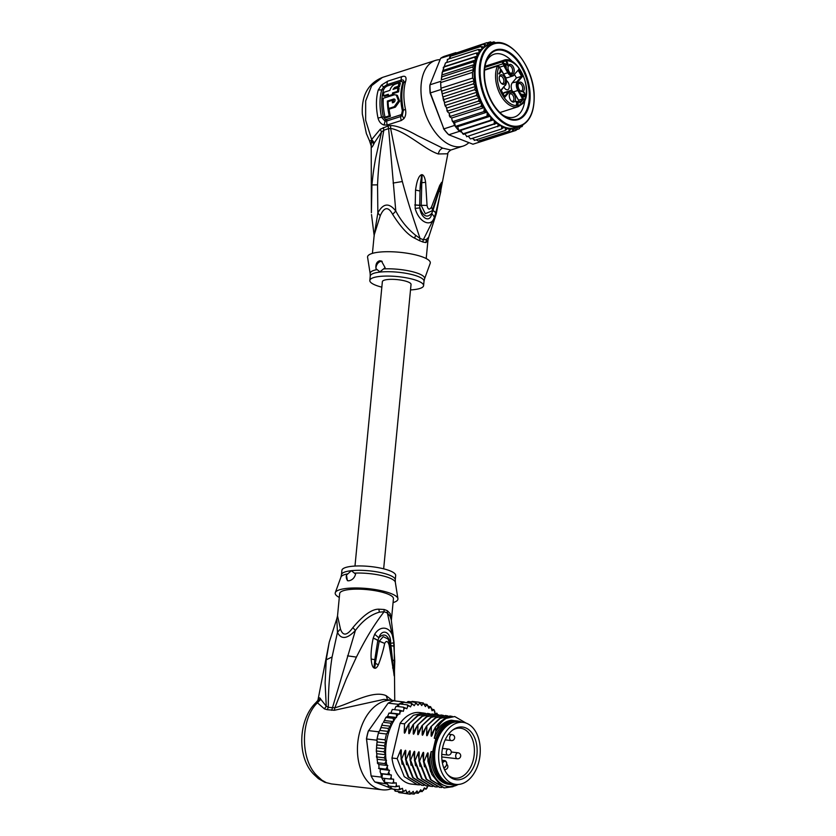 <?xml version="1.0" encoding="UTF-8"?>
<svg xmlns="http://www.w3.org/2000/svg" width="836" height="836" viewBox="0 0 836 836"><rect width="100%" height="100%" fill="white"/><g stroke="black" fill="none" stroke-linecap="round" stroke-linejoin="round"><path stroke-width="1.25" d="M452.391 783.52A31.214 20.649 96.6 0 0 455.86 784.387A31.214 20.649 96.6 0 0 479.321 759.746A31.214 20.649 96.6 0 0 468.17 724.028A31.214 20.649 96.6 0 0 466.488 723.245A31.214 20.649 96.6 0 0 463.029 722.377A31.214 20.649 96.6 0 0 439.558 747.018A31.214 20.649 96.6 0 0 450.719 782.747A31.214 20.649 96.6 0 0 452.391 783.52M455.86 784.387L451.837 783.928A31.214 20.649 -83.4 0 1 448.368 783.06A31.214 20.649 -83.4 0 1 446.696 782.277A31.214 20.649 -83.4 0 1 435.535 746.558A31.214 20.649 -83.4 0 1 459.006 721.917L463.029 722.377M443.435 766.894A26.522 17.546 96.6 0 0 444.156 768.827A26.522 17.546 96.6 0 0 447.939 775.024A26.522 17.546 96.6 0 0 470.177 772.746A26.522 17.546 96.6 0 0 475.454 739.87A26.522 17.546 96.6 0 0 474.733 737.948A26.522 17.546 96.6 0 0 453.185 729.692A26.522 17.546 96.6 0 0 443.435 766.894M452.443 730.236A25.132 16.626 -83.4 0 1 460.542 728.208A25.132 16.626 -83.4 0 1 472.141 738.543A25.132 16.626 -83.4 0 1 472.821 740.372A25.132 16.626 -83.4 0 1 470.981 766.372A25.132 16.626 -83.4 0 1 454.763 778.149A25.132 16.626 -83.4 0 1 447.354 774.324M381.383 777.114A46.21 30.577 96.6 0 0 381.895 778.097L382.428 773.948L380.955 773.634L381.383 777.114L371.1 775.923L366.544 739.003L376.827 740.194L376.931 741.072L377.057 738.899L385.103 739.829L385.657 742.953L384.246 745.817L385.48 748.91L383.902 751.836L385.73 754.741L384.1 757.792L386.493 760.321L384.811 763.592L387.8 765.546L386.044 769.13L389.545 770.343L387.758 774.303L391.373 774.982L391.049 777.501L389.942 779.027L393.62 779.162L393.505 781.702L392.544 783.238L396.233 782.82L396.348 785.328L395.532 786.833L399.19 785.892L399.524 788.317L398.845 789.78L391.687 788.954L391.844 788.233L391.332 788.797A45.019 29.782 -83.4 0 1 382.303 789.811A45.019 29.782 -83.4 0 1 377.308 788.557A45.019 29.782 -83.4 0 1 358.435 737.833A45.019 29.782 -83.4 0 1 392.638 700.369A45.019 29.782 -83.4 0 1 396.013 701.059M382.303 789.811L331.464 783.928L326.353 782.663L321.923 780.207L317.053 775.735C300.114 759.569 300.291 719.273 317.419 702.794L320.805 699.304L320.376 698.52C319.216 697.067 318.359 697.966 317.805 701.216L317.419 702.794L324.41 708.865L326.259 706.221L320.805 699.304M324.41 708.865L327.21 709.701L328.318 707.35L326.259 706.221L325.12 682.97L326.218 659.823L329.248 642.121L317.879 700.526M331.547 783.938L324.692 782.256L318.38 778.63L313.887 774.418C296.644 757.322 298.285 719.639 315.789 702.794L317.429 702.146L320.376 698.52M313.887 774.418L317.053 775.735M327.21 709.701L334.369 710.287L383.943 699.366L392.638 700.369M334.369 710.287L334.828 707.81L328.318 707.35C328.266 690.16 329.53 673.367 332.091 656.971L337.462 632.35L336.793 618.818L329.248 642.121M392.157 700.317L386.169 695.677C373.044 689.804 351.099 703.316 334.828 707.81L346.334 678.884L356.418 657.096C366.732 636.562 374.382 624.523 384.09 611.743A27.243 6.573 5.5 0 1 387.371 613.028L390.109 616.351L391.29 619.936L394.122 643.218L387.371 613.028A12.007 9.551 -65.4 0 1 387.392 610.761L390.234 613.624L391.352 620.281M352.876 627.617C346.982 635.778 342.844 636.217 340.451 628.944L337.462 632.35C341.14 639.749 347.118 639.101 355.415 630.428C362.5 620.814 370.484 614.732 379.366 612.161L384.09 611.743A12.007 8.099 -71.3 0 1 384.142 609.496L378.854 609.183C371.989 609.005 363.326 615.15 352.876 627.617L355.415 630.428L331.714 710.297M391.363 620.333L393.442 598.712A27.013 6.521 -174.5 0 0 378.394 591.313A27.013 6.521 -174.5 0 0 349.605 589.505A27.013 6.521 -174.5 0 0 339.677 593.529L337.525 615.902L340.451 628.944M394.749 700.735L394.184 644.274M371.174 659.061C370.776 653.543 371.435 646.625 373.159 638.286L374.695 634.231C381.498 623.207 393.746 627.826 393.693 642.905L394.77 661.13L394.289 675.896L389.137 645.11L390.955 645.695L389.137 645.11C387.8 640.951 386.316 640.386 384.685 643.396C383.16 650.784 381.038 657.942 378.332 664.86C377.078 667.368 375.866 668.497 374.674 668.236L373.964 667.933L374.8 659.667L377.788 640.595L379.178 641.317L374.653 667.191L374.8 659.667L371.174 659.061C371.592 664.223 372.522 667.18 373.964 667.933M339.301 597.437A31.507 7.608 5.5 0 1 335.299 592.64A31.507 7.608 5.5 0 1 346.773 588.398A31.507 7.608 5.5 0 1 379.492 590.331A31.507 7.608 5.5 0 1 397.915 598.66A31.507 7.608 5.5 0 1 393.066 602.61M348.873 580.801L347.368 580.633L346.47 575.063L351.413 570.685L355.603 574.092C354.579 577.833 352.343 580.069 348.873 580.801M348.058 580.801A5.998 4.431 111.3 0 1 346.47 575.063M395.679 575.523A27.013 6.521 -174.5 0 0 380.631 568.125A27.013 6.521 -174.5 0 0 351.831 566.306A27.013 6.521 -174.5 0 0 341.914 570.34L341.485 574.708A27.013 6.521 5.5 0 1 351.413 570.685A27.013 6.521 5.5 0 1 351.716 570.654A27.013 6.521 5.5 0 1 380.38 572.524A27.013 6.521 5.5 0 1 395.261 579.891L395.679 575.523M373.159 638.286A9.008 3.647 9.3 0 1 377.788 640.595L378.833 637.816C382.261 627.397 391.467 632.601 390.558 643.302L390.955 645.695A9.008 1.306 176.1 0 1 394.017 646.312M373.18 638.202A9.008 3.647 9.3 0 1 377.809 640.512L384.685 643.396L379.199 641.243L383.201 636.645L388.061 639.028M374.695 634.231L378.833 637.816C383.86 632.81 387.768 634.628 390.558 643.302L393.693 642.905M394.028 646.406A9.008 1.306 176.1 0 0 390.966 645.8L394.101 674.715L393.129 667.964L392.586 667.995M394.77 661.13L392.544 659.907L394.289 675.896M394.153 675.854L393.484 670.712M393.39 669.991L390.485 645.476M378.332 664.86L375.395 663.314L374.674 668.236M318.38 778.63L321.923 780.207M315.789 702.794L318.067 700.192L317.816 701.195M390.872 788.212L374.831 781.953A46.21 30.577 -83.4 0 1 371.1 775.923L366.471 738.825A45.019 29.782 -83.4 0 1 368.258 731.176L388.113 703.149A46.21 30.577 -83.4 0 1 393.808 700.808L404.091 702A46.21 30.577 96.6 0 0 403.213 702.25A46.21 30.577 96.6 0 0 399.242 703.891A46.21 30.577 96.6 0 0 398.396 704.34L396.901 706.441M374.831 781.953L387.392 784.032L387.329 782.632M389.942 779.027L381.895 778.097A46.21 30.577 96.6 0 0 384.497 782.308A46.21 30.577 96.6 0 0 385.114 783.144M388.113 703.149L398.396 704.34M437.761 714.947L436.935 713.202L435.034 713.819L433.947 709.597L432.076 710.757L430.634 706.66L428.847 708.332L427.05 704.424L425.388 706.587L423.256 702.94L421.762 705.563L419.306 702.24L419.348 703.494L418.031 705.27L415.293 702.313L415.429 703.713L414.259 705.709L411.26 703.18L411.511 704.696L410.518 706.89L407.289 704.821L407.665 706.43L406.85 708.761L403.454 707.193L403.955 708.876L403.349 711.321L399.796 710.276L399.838 714.059L396.41 714.007L396.515 717.476L393.328 718.323L393.484 721.583L390.611 723.15L390.778 726.265L388.312 728.396L388.353 731.427L379.743 730.434L378.781 731.824A46.21 30.577 96.6 0 0 378.415 733.067L386.462 733.998L385.103 739.829M378.781 731.824L368.498 730.633A46.21 30.577 -83.4 0 0 366.544 739.003L366.471 738.825M377.057 738.899L378.415 733.067A46.21 30.577 -83.4 0 0 377.057 738.899A46.21 30.577 96.6 0 0 376.827 740.194M380.955 773.634L380.066 771.774L380.411 769.224L378.551 768.347M379.021 768.629L378.854 764.522L377.778 763.561L377.266 760.509L376.378 749.673L377.172 741.104L377.057 741.96L385.657 742.953M388.353 731.427L386.462 733.998M379.513 731.124L382.564 723.349M379.251 731.166L378.415 733.067M393.986 789.424L393.223 789.132M398.845 789.78L402.419 788.306L402.962 790.616L402.43 792.005L405.878 790.051L406.63 792.204L406.223 793.489L409.504 791.075L410.162 794.2L413.235 791.368L414.186 794.116L416.997 790.929L418.219 793.249L420.748 789.759L422.18 791.619L424.406 787.878L426.026 789.236L427.771 785.924L429.307 786.112M419.756 791.943A45.019 29.782 96.6 0 1 418.282 792.403L418.219 793.249L415.805 792.977M423.601 790.208A45.019 29.782 96.6 0 1 422.17 790.95L422.18 791.619L420.017 791.368M427.311 787.763A45.019 29.782 96.6 0 1 425.932 788.766L424.019 789.006M415.837 792.925A45.019 29.782 96.6 0 1 414.353 793.103L414.186 794.116L411.281 793.782M419.985 702.564L423.35 702.961M424.51 704.131L427.05 704.424L426.945 705.333A45.019 29.782 96.6 0 1 428.293 706.023M428.387 706.399L430.634 706.66L430.477 707.371A45.019 29.782 96.6 0 1 431.742 708.322M431.888 709.356L433.947 709.597L433.759 710.119A45.019 29.782 96.6 0 1 434.919 711.321M434.992 712.972L436.726 713.505A45.019 29.782 96.6 0 1 437.531 714.613M395.083 791.128L395.386 790.271L395.271 791.18L393.934 789.215M395.271 791.18L402.43 792.005M406.223 793.489L398.96 792.643L397.685 791.169M410.162 794.2L402.335 793.04M388.082 785.913L388.562 785.495L387.392 784.032M391.687 788.954L390.433 786.248M395.982 706.399L394.561 709.67M388.959 713.108L387.57 716.442L386.744 716.786M392.324 709.461L390.893 713.024L389.597 713.045M385.95 717.267L383.463 722.314L390.611 723.15M388.374 786.007L395.532 786.833M419.515 784.899L411.5 784.095A36.011 23.826 -83.4 0 1 391.979 758.022L400.089 723.318A36.011 23.826 -83.4 0 1 419.766 712.544L425.524 713.348M405.376 702.501L404.091 702M410.413 702.459L412.138 701.404L419.306 702.24M406.495 702.679L408.135 701.488L407.968 702.501L408.135 701.488L415.293 702.313M402.304 704.236L403.213 702.25L411.26 703.18M398.302 706.598L399.242 703.891L407.289 704.821M396.295 706.368L403.454 707.193M392.648 709.45L399.796 710.276M399.838 714.059L390.893 713.024M389.252 713.181L396.41 714.007M396.515 717.476L387.57 716.442M386.18 717.497L393.328 718.323M393.484 721.583L384.539 720.548M390.778 726.265L381.885 725.24M379.743 730.434L381.164 727.571L388.312 728.396M384.664 778.42L384.497 782.308L392.544 783.238M391.373 774.982L382.428 773.948M380.777 773.593L387.758 774.303M389.545 770.343L380.411 769.224M380.485 769.851L380.61 769.308M377.778 763.561L377.329 762.965M376.587 757.385L376.493 756.026L376.587 757.385M376.378 749.673L376.346 751.721L376.754 751.01L383.902 751.836M376.576 746.172L377.057 741.96M387.8 765.546L378.854 764.522M378.886 768.294L386.044 769.13M377.663 762.766L384.811 763.592M386.493 760.321L377.558 759.297M376.942 756.967L384.1 757.792M385.73 754.741L376.785 753.706M385.48 748.91L376.597 747.886M377.088 744.991L384.246 745.817M453.028 786.676L444.376 787.899L431.146 779.852L423.988 761.721L427.029 754.166C427.792 752.369 428.168 752.41 428.147 754.291L427.886 761.168L431.804 774.429L439.13 783.562L448.608 787.094L458.536 784.44M437.395 786.969L435.431 786.864L422.18 778.786L415.043 760.687L418.094 753.131C418.846 751.345 419.212 751.397 419.202 753.257L418.951 761.136L419.515 761.199L422.556 753.644C423.309 751.867 423.685 751.909 423.674 753.779L423.424 761.659L423.988 761.721M423.424 761.659L430.53 779.727L444.083 787.857M418.951 761.136L426.088 779.236L439.621 787.345M441.868 787.491L439.903 787.376L426.632 779.277L419.515 761.199M432.933 786.457L430.958 786.342L417.718 778.274L410.58 760.175L413.621 752.609C414.395 750.832 414.771 750.885 414.729 752.745L414.478 760.624L415.043 760.687M423.988 785.422L422.023 785.307L408.783 777.261L401.635 759.14L404.676 751.585C405.429 749.798 405.805 749.84 405.794 751.71L405.533 759.59L406.108 759.652L409.149 752.097C409.901 750.32 410.277 750.362 410.267 752.222L410.006 760.102L410.58 760.175M410.006 760.102L417.122 778.17L430.676 786.31M417.551 784.795L404.258 776.665L397.163 758.618L400.204 751.062C400.956 749.286 401.332 749.328 401.322 751.188L401.071 759.067L401.635 759.14M401.071 759.067L408.156 777.114L421.731 785.276M414.478 760.624L421.616 778.724L435.148 786.822M405.533 759.59L412.691 777.71L426.203 785.788M428.46 785.934L426.496 785.83L413.214 777.72L406.108 759.652M391.979 758.022L397.163 758.618M454.596 716.577L444.177 718.803L435.263 727.383L432.013 735.461M445.651 715.543L435.211 717.779L426.318 726.359L423.068 734.426M450.123 716.055L439.767 718.249L430.791 726.871L427.541 734.948M435.263 727.383L435.41 727.404A36.011 23.826 -83.4 0 1 448.232 717.309L454.878 716.609L466.122 723.109M426.318 726.359L435.859 717.8L445.943 715.574L447.877 715.929M430.791 726.871L440.269 718.354L450.405 716.086L452.349 716.442M441.189 715.031L430.812 717.225L421.846 725.836L431.313 717.33L441.471 715.052L443.404 715.407M436.716 714.508L426.287 716.734L417.373 725.324L426.914 716.776L436.998 714.54L438.942 714.895M432.254 713.996L421.846 716.201L412.911 724.802L422.389 716.285L432.525 714.028L434.469 714.372M427.781 713.474L417.373 715.689L408.438 724.289L417.948 715.752L428.053 713.505L429.997 713.86M400.089 723.318L404.53 723.84L413.475 715.24L423.591 712.993M460.667 721.729L451.43 720.214L462.068 722.273M451.43 720.214C445.473 721.071 440.248 724.927 435.765 731.751L435.796 730.706C439.005 724.154 443.143 719.692 448.232 717.309M432.212 734.948C431.449 736.735 431.073 736.694 431.104 734.813L434.804 728.428M431.104 734.813L431.355 726.933M427.75 734.426C426.977 736.223 426.6 736.182 426.632 734.301L430.331 727.905M426.632 734.301L426.882 726.421M430.603 771.774L427.029 754.166M424.448 766.821L422.556 753.644M419.985 766.298L418.094 753.131M423.277 733.914C422.504 735.701 422.138 735.659 422.159 733.778L425.858 727.393M422.159 733.778L422.42 725.899M454.794 784.262A31.956 21.151 -83.4 0 1 450.186 784.492L448.618 784.304A31.956 21.151 -83.4 0 1 431.136 751.554L429.526 758.44A34.213 22.635 96.6 0 0 458.232 784.461M450.186 784.492A31.956 21.151 -83.4 0 1 446.633 783.604A31.956 21.151 -83.4 0 1 432.703 751.742L435.807 738.439L434.25 738.261L435.765 731.751M434.25 738.261A31.956 21.151 -83.4 0 1 455.954 720.81L457.522 720.987A31.956 21.151 -83.4 0 1 461.064 721.876A31.956 21.151 -83.4 0 1 461.963 722.262M427.886 761.168L429.526 758.44M432.703 751.742L431.136 751.554M435.796 730.706L435.41 727.404M421.846 725.836L418.596 733.914M418.805 733.391C418.031 735.189 417.666 735.147 417.686 733.266L417.948 725.387M417.373 725.324L414.133 733.402M414.332 732.879C413.569 734.666 413.193 734.625 413.224 732.744L413.475 724.864M412.911 724.802L409.661 732.879M409.859 732.357C409.097 734.154 408.72 734.112 408.752 732.231L409.003 724.352M408.438 724.289L405.188 732.367M405.397 731.845C404.624 733.642 404.248 733.59 404.279 731.709L404.53 723.84M417.686 733.266L421.386 726.871M413.224 732.744L416.913 726.359M408.752 732.231L412.451 725.836M415.513 765.786L413.621 752.609M411.04 765.274L409.149 752.097M406.568 764.752L404.676 751.585M404.279 731.709L407.978 725.324M402.095 764.24L400.204 751.062M435.807 738.439A31.956 21.151 -83.4 0 1 457.522 720.987M456.268 721.876A31.057 20.555 96.6 0 0 434.271 749.171A31.057 20.555 96.6 0 0 447.511 782.809A31.057 20.555 96.6 0 0 449.162 783.342M435.566 765.118A30.012 19.855 -83.4 0 1 435.493 764.825A30.012 19.855 -83.4 0 1 435.681 745.461A30.012 19.855 -83.4 0 1 438.733 736.788A30.012 19.855 -83.4 0 1 438.869 736.516M354.986 566.056L382.365 281.669A14.4 3.48 5.5 0 1 387.664 279.527A14.4 3.48 5.5 0 1 403.015 280.488A14.4 3.48 5.5 0 1 411.04 284.439L383.661 568.825M503.711 65.856L504.651 65.553A4.797 2.78 -107.8 0 0 503.794 63.317L503.084 63.755L502.321 62.428L503.042 61.979L501.59 61.216L501.569 62.063L484.87 67.423M505.634 77.445A7.012 4.055 72.2 0 0 505.832 77.529A7.012 4.055 72.2 0 0 507.671 77.633L512.802 75.982A7.012 4.055 -107.8 0 1 510.963 75.877A7.012 4.055 -107.8 0 1 507.765 72.742L503.784 74.017M501.412 83.422A3.898 2.257 72.2 0 0 502.603 83.558A3.898 2.257 72.2 0 0 503.857 80.799A3.898 2.257 72.2 0 0 500.221 76.128A3.898 2.257 72.2 0 0 499.332 76.933M505.456 80.758A4.953 2.863 72.2 0 0 502.854 75.303A4.953 2.863 72.2 0 0 499.468 76.379A4.953 2.863 72.2 0 0 499.238 78.333A4.953 2.863 72.2 0 0 501.84 83.788A4.953 2.863 72.2 0 0 505.456 80.758M511.339 73.798A4.953 2.863 -107.8 0 1 510.629 73.411A4.953 2.863 -107.8 0 1 508.257 66.002A4.953 2.863 -107.8 0 1 510.921 64.529A4.953 2.863 -107.8 0 1 514.234 70.381A4.953 2.863 -107.8 0 1 511.339 73.798M524.297 88.114A4.953 2.863 -107.8 0 1 520.692 91.145A4.953 2.863 -107.8 0 1 518.08 85.69A4.953 2.863 -107.8 0 1 518.31 83.736A4.953 2.863 -107.8 0 1 521.695 82.659A4.953 2.863 -107.8 0 1 524.297 88.114M512.614 101.919A4.953 2.863 -107.8 0 1 511.904 101.522A4.953 2.863 -107.8 0 1 509.532 94.123A4.953 2.863 -107.8 0 1 512.196 92.639A4.953 2.863 -107.8 0 1 515.519 98.491A4.953 2.863 -107.8 0 1 512.614 101.919M499.113 74.08L498.799 73.516L500.649 71.332L500.001 71.154L501.025 70.882L501.349 71.447L499.113 74.08M504.704 63.494L507.692 64.685L506.24 61.843L507.828 63.108L507.765 65.375L505.132 64.247L506.386 67.162L504.704 63.494M523.681 96.945L522.082 94.123L523.357 96.234L524.057 96.192L523.587 94.395L524.611 95.074L525.039 94.562L523.691 92.064L525.405 95.074L524.318 95.408L523.681 96.945M518.498 101.668L517.777 105.022L517.244 104.082L516.575 104.876L516.92 103.518L515.645 101.26L518.498 101.668L517.578 101.961M499.531 67.246L503.857 65.856A4.201 2.424 72.2 0 0 503.084 63.755L484.608 69.691M518.163 70.234L514.171 74.519A6.406 3.699 -107.8 0 1 508.476 72.304L504.651 65.553M514.558 74.582L516.439 77.905L512.269 82.837A7.012 4.055 -107.8 0 0 512.123 90.967M519.783 102.232L522.605 98.909L523.597 98.962L518.539 90.037L517.818 90.476A7.012 4.055 -107.8 0 1 517.4 81.186L521.57 76.254L516.439 77.905M513.461 91.876L517.818 90.476L522.605 98.909L518.623 100.184M504.61 96.307L508.612 91.573L503.481 93.214A7.012 4.055 -107.8 0 1 504.672 92.399L509.793 90.758A7.012 4.055 -107.8 0 1 511.642 90.863M503.951 87.122A4.953 2.863 72.2 0 0 507.682 89.734A4.953 2.863 72.2 0 0 509.281 86.233A4.953 2.863 72.2 0 0 506.459 80.632M484.566 70.172L497.514 66.013L499.792 67.967A4.797 2.78 -107.8 0 0 501.172 69.66L500.241 69.963L501.172 69.66L504.996 76.41A6.406 3.699 -107.8 0 1 505.383 84.896L500.963 90.131L504.944 97.154L509.364 91.918A6.406 3.699 -107.8 0 1 515.06 94.144L520.128 103.079L523.597 98.962M499.792 67.967L504.902 76.233M504.568 96.495L504.944 97.154M519.752 102.42L520.128 103.079M502.321 62.428L501.569 62.063M518.195 70.297L521.57 76.254L522.573 76.316L518.592 69.294M508.11 66.546A3.898 2.257 -107.8 0 1 508.999 65.751A3.898 2.257 -107.8 0 1 510.033 65.804A3.898 2.257 -107.8 0 1 512.552 69.597A3.898 2.257 -107.8 0 1 511.392 73.181A3.898 2.257 -107.8 0 1 510.357 73.119A3.898 2.257 -107.8 0 1 510.19 73.046M518.174 84.29A3.898 2.257 -107.8 0 1 519.062 83.485A3.898 2.257 -107.8 0 1 522.709 88.156A3.898 2.257 -107.8 0 1 521.445 90.915A3.898 2.257 -107.8 0 1 520.253 90.779M509.385 94.667A3.898 2.257 -107.8 0 1 510.284 93.862A3.898 2.257 -107.8 0 1 511.308 93.925A3.898 2.257 -107.8 0 1 513.827 97.718A3.898 2.257 -107.8 0 1 512.667 101.292A3.898 2.257 -107.8 0 1 511.642 101.229A3.898 2.257 -107.8 0 1 511.475 101.156M500.367 71.656L501.349 71.447M500.419 71.739L498.841 73.599M500.001 71.154L501.025 70.882M506.658 64.957L507.389 64.717M506.72 64.989L507.692 64.685M506.888 61.864L506.344 62.042M507.191 62.125L506.595 62.324M508.236 64.821L507.306 65.114M508.1 65.135L507.473 65.344M524.015 95.262L524.611 95.074M524.036 95.314L524.904 95.032M524.099 92.211L523.566 92.388M524.412 92.482L523.806 92.671M525.405 95.074L524.465 95.367M525.269 95.388L524.642 95.597M524.454 96.349L523.524 96.642M524.318 96.662L523.608 96.892M515.749 101.438L518.111 102.117L517.212 103.183L515.896 101.71M517.839 102.441L516.596 104.051L517.526 103.748M518.811 102.232L517.881 102.525M516.303 104.395L517.244 104.082M512.635 61.927A33.012 19.071 72.2 0 0 502.896 54.685A33.012 19.071 72.2 0 0 494.222 54.183A33.012 19.071 72.2 0 0 486.009 62.303M530.087 93.695A36.617 21.151 72.2 0 0 505.54 50.421A36.617 21.151 72.2 0 0 484.943 64.675A36.617 21.151 72.2 0 0 484.117 75.742A36.617 21.151 72.2 0 0 500.743 113.915A36.617 21.151 72.2 0 0 508.664 119.015A36.617 21.151 72.2 0 0 530.087 93.695M502.99 115.222A33.012 19.071 72.2 0 0 505.707 116.538A33.012 19.071 72.2 0 0 514.391 117.05A33.012 19.071 72.2 0 0 524.862 100.038M441.565 90.758L441.084 89.473A46.21 26.7 -107.8 0 1 440.959 88.219L442.85 96.945L475.454 86.484L473.427 83.851L474.211 80.747L472.674 78.041L472.424 72.377L440.708 82.555A46.21 26.7 -107.8 0 1 440.718 81.353L440.708 82.555A46.21 26.7 -107.8 0 0 440.771 85.366A46.21 26.7 -107.8 0 0 440.959 88.219L440.708 82.555M475.454 86.484L474.66 89.703L443.874 99.588L444.731 104.448L445.567 105.388L445.327 106.256L444.731 104.448M444.438 102.629L477.084 92.159L474.66 89.703M445.18 56.054A46.21 26.7 72.2 0 0 444.94 56.127A46.21 26.7 72.2 0 0 440.656 58.269L429.986 84.802A46.21 26.7 72.2 0 0 430.038 88.804A46.21 26.7 72.2 0 0 430.352 92.921L430.143 93.151A45.019 26.01 72.2 0 1 429.808 85.732L429.986 84.802L440.718 81.353M430.143 93.151L443.864 128.88A46.21 26.7 72.2 0 0 448.765 134.774L472.936 144.21A46.21 26.7 72.2 0 0 473.186 144.137A46.21 26.7 72.2 0 0 473.427 144.064M459.486 131.336A46.21 26.7 -107.8 0 1 458.724 130.51L461.044 130.27L461.691 132.192L459.486 131.336L448.765 134.774L447.939 134.011A45.019 26.01 72.2 0 1 443.467 128.619M441.084 89.473L430.352 92.921L443.864 128.88L454.596 125.431L453.363 122.15L454.627 122.537L455.306 126.403A46.21 26.7 -107.8 0 1 454.596 125.431M484.138 140.323L484.389 140.532A46.21 26.7 -107.8 0 1 483.908 140.699A46.21 26.7 -107.8 0 1 483.668 140.772L483.239 140.605M472.936 144.21L483.668 140.772M458.724 130.51A46.21 26.7 -107.8 0 1 455.306 126.403L457.731 126.664L458.724 130.51L490.439 120.332L490.941 118.357L490.377 116.183L487.022 116.225L455.306 126.403M450.865 56.127L451.377 54.831A46.21 26.7 -107.8 0 1 452.036 54.403A46.21 26.7 -107.8 0 1 455.192 52.846A46.21 26.7 -107.8 0 1 455.672 52.689A46.21 26.7 -107.8 0 1 455.913 52.616L455.923 52.616M451.377 54.831L440.656 58.269M446.602 108.063L479.258 97.582L476.353 95.503L445.567 105.388L447.897 112.212L449.11 113.153L450.364 117.27L451.774 117.98L451.983 120.123L453.363 122.15M451.983 120.123L453.216 122.108M479.969 140.239L481.912 141.033L512.698 131.158L512.614 129.768L511.298 128.357L509.093 131.189L478.317 141.065L476.196 139.821M472.235 138.389L474.325 139.706L474.231 140.375M470.396 138.901L468.327 136.216M509.093 131.189L509.072 129.643L507.839 128.023L505.362 130.458L505.425 128.775L504.296 126.978L501.569 128.974L501.725 127.176L500.712 125.243L466.592 136.717M466.99 136.644L464.91 133.948M461.691 132.192L463.259 133.75L494.045 123.874L494.421 121.931L493.689 119.799L490.439 120.332M497.775 126.769L498.12 124.951L497.378 123.007L463.719 134.094M463.447 134.356L462.444 133.488L463.259 133.75A46.21 26.7 72.2 0 0 463.875 134.282M472.424 72.377L473.542 69.576L472.664 66.953L474.43 64.508L473.395 61.874L475.684 59.973L474.608 57.203L477.366 56.012L476.28 53.044L479.488 52.72L478.391 49.449L481.808 49.846L481.818 47.788L480.888 46.492L450.113 56.367L450.27 57.182L449.841 56.514M450.113 56.367L449.162 58.823M480.888 46.492L484.337 47.38L484.525 45.426L483.751 44.224L452.036 54.403L451.889 55.803M483.751 44.224L487.169 45.572L487.545 43.765L486.907 42.667L455.066 53.42M442.85 96.945L443.874 99.588M474.211 80.747L441.774 91.155L442.453 95.429M472.674 78.041L440.959 88.219M472.664 66.953L441.878 76.839L441.251 79.932L473.542 69.576M441.251 79.932L441.836 74.968L474.43 64.508M473.427 83.851L442.641 93.726M473.395 61.874L442.61 71.75L441.836 74.968M476.28 53.044L445.504 62.919L441.993 73.077M444.062 66.807L443.237 67.946L443.488 67.141M478.391 49.449L447.605 59.325L447.762 59.931L447.291 59.513M447.605 59.325L446.8 62.501M449.193 114.992L450.364 117.27M447.406 111.637L446.884 110.415L447.688 111.031L447.897 112.212M454.627 122.537L487.273 112.066L483.856 111.596L453.07 121.481M483.856 111.596L484.431 107.499L480.982 106.548L450.207 116.423M451.774 117.98L484.431 107.499A43.514 25.143 72.2 0 0 487.273 112.066A43.514 25.143 72.2 0 0 490.377 116.183A43.514 25.143 72.2 0 0 493.689 119.799A43.514 25.143 72.2 0 0 497.378 123.007A43.514 25.143 72.2 0 0 500.712 125.243A43.514 25.143 72.2 0 0 504.296 126.978A43.514 25.143 72.2 0 0 507.839 128.023A43.514 25.143 72.2 0 0 511.298 128.357A43.514 25.143 72.2 0 0 514.61 127.96L512.698 131.158M523.054 124.648L522.113 126.539L520.337 127.103M522.521 125.191A45.019 26.01 -107.8 0 1 521.957 125.724L522.113 126.539L521.706 125.599M520.431 126.131L520.347 126.999A45.019 26.01 -107.8 0 1 519.114 127.783L517.871 126.957M516.982 129.538L519.26 128.807L520.347 126.999M519.26 128.807L519.114 127.783L519.26 128.807M517.672 127.03L516.105 130.353L484.389 140.532M516.125 130.343L514.61 127.96A43.514 25.143 72.2 0 0 515.739 127.647L519.929 126.299A43.514 25.143 -107.8 0 1 479.31 74.205A43.514 25.143 -107.8 0 1 479.3 73.902A43.514 25.143 -107.8 0 1 493.344 43.43L489.144 44.778A43.514 25.143 72.2 0 0 487.169 45.572A43.514 25.143 72.2 0 0 484.337 47.38A43.514 25.143 72.2 0 0 481.808 49.846A43.514 25.143 72.2 0 0 475.12 75.553A43.514 25.143 72.2 0 0 484.431 107.499M505.362 130.458L474.587 140.333M501.569 128.974L470.783 138.86M461.044 130.27L493.689 119.799M457.731 126.664L490.377 116.183M487.022 116.225L487.273 112.066M486.907 42.667L490.23 44.433M490.293 44.412L490.314 41.873L487.764 42.688M490.471 41.842L493.062 43.524M493.992 43.242L493.919 41.842L492.028 42.448M495.8 42.782A45.019 26.01 -107.8 0 0 494.295 42.646L493.919 41.842L495.852 42.855M497.639 42.573L497.901 43.2L497.117 42.74M476.353 95.503L477.084 92.159M443.028 70.443L475.684 59.973M474.608 57.203L443.822 67.079M444.721 66.493L477.366 56.012M480.982 106.548L481.755 102.682L478.474 101.146L447.688 111.031M449.11 113.153L481.755 102.682M478.474 101.146L479.258 97.582M385.041 117.197L386.222 117.657L390.422 116.308L389.231 115.849L385.041 117.197A45.019 26.01 72.2 0 1 383.254 98.272L394.592 94.719L397.372 95.356L399.65 101.198L395.376 107.144L394.237 106.694L388.635 108.492A45.019 26.01 72.2 0 1 388.082 101.647L392.283 100.299A45.019 26.01 -107.8 0 0 392.408 102.838L393.808 102.389C395.459 100.874 395.501 99.735 393.913 98.962L394.393 99.024M389.231 115.849A45.019 26.01 -107.8 0 1 387.371 101.041L393.913 98.962M394.237 106.694L398.511 100.78L396.233 94.907M398.229 86.275A45.019 26.01 -107.8 0 1 399.127 82.858L395.627 83.987C392.763 85.053 390.84 87.195 389.858 90.403L383.943 92.305A45.019 26.01 72.2 0 0 383.442 95.868L388.343 94.29A45.019 26.01 72.2 0 0 388.207 95.9L392.397 94.552A45.019 26.01 -107.8 0 1 392.544 92.942L397.434 91.375A45.019 26.01 -107.8 0 1 397.936 87.811L393.035 89.379L394.738 87.393L395.94 87.864L399.441 86.745L398.229 86.275L394.738 87.393M381.843 287.166A27.013 6.521 5.5 0 1 369.825 280.468A27.013 6.521 5.5 0 1 379.743 276.434A27.013 6.521 5.5 0 1 408.543 278.242A27.013 6.521 5.5 0 1 423.591 285.64A27.013 6.521 5.5 0 1 413.663 289.674A27.013 6.521 5.5 0 1 410.518 289.925M388.5 101.511A43.211 24.975 72.2 0 1 388.5 101.48L387.371 101.041M389.012 108.638A43.211 24.975 72.2 0 0 390.422 116.308M388.5 101.48L395.041 99.411M393.484 102.483A43.211 24.975 72.2 0 1 393.411 100.738L392.283 100.299M395.376 107.144L389.775 108.941L388.635 108.492M388.259 95.137L384.602 96.318L383.442 95.868M389.315 96.328L388.207 95.9M393.516 94.98L392.397 94.552M393.547 94.97A43.211 24.975 72.2 0 1 393.693 93.392L392.544 92.942M393.693 93.392L398.594 91.824L397.434 91.375M398.594 91.824A43.211 24.975 72.2 0 1 399.117 88.271L397.936 87.811M394.665 88.856L395.94 87.864M399.441 86.745A43.211 24.975 72.2 0 1 400.381 83.349L399.127 82.858M384.832 87.602L386.932 86.118L401.019 81.594C402.43 81.301 402.942 81.991 402.555 83.652A43.211 24.975 -107.8 0 0 402.356 110.665L401.594 114.229L400.643 114.866L386.65 119.36L385.542 119.381L383.306 116.768A43.211 24.975 72.2 0 1 383.515 89.766L384.832 87.602L383.661 86.871L387.11 84.635L401.196 80.12C403.36 79.535 404.164 80.444 403.6 82.837A43.817 25.32 72.2 0 0 403.401 110.216L402.283 115.504L400.789 116.507L386.786 121.001L384.999 121.053L381.55 117.228A43.817 25.32 -107.8 0 1 381.759 89.849L383.661 86.871L381.456 85.094L378.248 90.016L383.515 89.766M435.744 213.044L440.729 191.946L439.13 191.12L441.387 183.512L432.975 210.536A9.008 2.895 -164.7 0 1 435.744 213.044L435.713 213.128A9.008 2.895 -164.7 0 0 432.943 210.62L431.46 207.15L432.943 210.62L431.721 213.337C430.498 223.525 420.633 218.384 419.933 207.861C423.204 216.472 427.133 218.3 431.721 213.337L434.386 217.078C431.836 227.653 419.118 223.076 415.168 208.436L419.933 207.861L419.693 205.447L421.198 205.384L425.294 213.702L431.961 210.912L432.515 209.637M432.536 209.596L441.398 183.366L440.729 191.946M415.168 208.436L415.544 190.044C416.359 184.411 417.289 180.597 418.334 178.59C419.16 176.48 420.236 175.173 421.563 174.693L422.117 174.682C423.758 175.111 424.918 177.66 425.618 182.332L427.05 205.437C427.907 209.648 429.38 210.212 431.46 207.15L439.694 185.487L439.966 187.316L441.805 182.656M427.05 205.437L421.198 205.301L427.05 205.437M422.117 174.682L421.793 182.718L421.887 175.853C420.686 180.242 420.069 185.299 420.027 191.026L421.563 174.693M425.618 182.332L421.793 182.718L421.198 205.301L419.693 205.342L420.027 191.026L415.544 190.044M414.792 204.935A9.008 0.606 1.6 0 1 419.693 205.342L419.693 205.447A9.008 0.606 1.6 0 0 414.792 205.029M379.889 271.846L375.981 268.659C375.489 264.312 376.733 261.689 379.69 260.769L381.425 261.02L385.114 267.677L379.889 271.846M375.981 268.659A5.998 4.431 111.3 0 1 381.195 261.365A5.998 4.431 111.3 0 1 382.156 261.386M439.694 185.487L441.659 182.3M435.713 213.128L434.386 217.078M383.849 268.889A27.369 6.604 5.5 0 1 412.054 271.606A27.369 6.604 5.5 0 1 424.542 278.9L430.195 263.35A31.507 7.608 -174.5 0 0 413.621 254.437A31.507 7.608 -174.5 0 0 379.157 252.138A31.507 7.608 -174.5 0 0 367.589 257.321L370.17 273.665A27.369 6.604 5.5 0 1 377.026 269.62M419.651 240.758A12.007 8.099 108.7 0 1 420.038 238.459C412.953 217.109 408.281 203.942 402.346 181.527L396.17 156.144L390.611 128.41C406.191 131.168 425.033 149.843 438.336 153.97L447.856 153.782C447.584 152.925 448.587 151.671 450.865 150.02L442.683 148.15L417.289 135.568C405.732 129.037 396.86 125.682 390.673 125.525L390.611 128.41L388.594 128.608L395.794 211.048L392.669 214.403C400.695 227.078 407.999 234.989 414.583 238.135L419.651 240.758A27.013 6.521 -174.5 0 1 422.901 242.032A12.007 9.551 114.6 0 1 423.309 239.744A27.243 6.573 -174.5 0 0 420.038 238.459L415.659 235.313C407.623 228.928 401.008 220.84 395.794 211.048C389.127 202.49 383.149 203.127 377.851 212.971L377.548 184.861C378.342 166.479 380.453 148.265 383.881 130.207L388.594 128.608L387.988 125.954L380.223 129.246L371.654 139.56L365.645 120.238L365.666 100.968L371.665 85.659L382.439 77.424C368.091 83.381 361.392 95.607 362.343 114.104L366.356 133.499L369.46 140.667L371.498 140.678L371.226 146.509C371.309 148.118 372.156 147.345 373.755 144.189L371.498 140.678L371.654 139.56L374.382 142.82L373.755 144.189M422.901 242.032L425.963 242.586L427.98 240.089L428.711 237.163L426.391 239.504L423.309 239.744L436.256 213.87L428.711 237.163M436.361 213.42L447.856 153.782M402.356 110.665L405.481 109.338C406.202 113.153 405.669 116.277 403.872 118.702L401.28 120.509L387.287 125.003L384.1 125.045C381.038 124.104 379.021 121.805 378.039 118.148A5.998 0.826 -12.2 0 1 381.55 117.228L383.306 116.768M401.019 81.594L401.196 80.12A5.998 3.469 -107.8 0 1 401.771 76.672C405.408 75.48 406.714 76.985 405.69 81.207L402.555 83.652M386.932 86.118A2.999 1.735 72.2 0 0 387.11 84.635A5.998 3.469 72.2 0 1 387.685 81.186L381.456 85.094M468.912 142.642A45.019 26.01 -107.8 0 1 463.029 146.112A45.019 26.01 -107.8 0 1 451.189 145.422A45.019 26.01 -107.8 0 1 422.107 101.668A45.019 26.01 -107.8 0 1 435.525 60.391A45.019 26.01 -107.8 0 1 440.102 59.659M390.673 125.525L387.988 125.954M371.257 145.851L371.226 146.509L371.247 145.851M380.223 129.246L381.55 132.004L383.881 130.207L383.264 127.574M372.428 253.371L374.204 234.906L380.244 215.73C384.184 206.805 388.332 206.367 392.669 214.403M380.244 215.73L377.851 212.971L374.141 235.637M374.382 142.82L381.55 132.004L375.573 158.474C374.047 167.367 373.232 171.474 371.936 184.934L371.383 212.752L371.215 145.464M371.498 214.559L374.214 236.045M500.555 113.748A36.011 20.806 72.2 0 0 517.641 119.161A36.011 20.806 72.2 0 0 529.251 93.695L529.71 93.548A36.011 20.806 -107.8 0 1 518.101 119.005A36.011 20.806 -107.8 0 1 484.493 75.888L484.493 75.888A36.011 20.806 -107.8 0 1 496.103 50.432A36.011 20.806 -107.8 0 1 529.71 93.548L529.251 93.695A36.011 20.806 72.2 0 0 495.633 50.578A36.011 20.806 72.2 0 0 484.89 64.915M446.518 762.798A3.448 2.289 96.6 0 0 444.7 760.593A3.448 2.289 96.6 0 0 443.508 760.927A3.448 2.289 96.6 0 0 443.498 760.927A3.448 2.289 96.6 0 0 443.32 761.063L442.077 760.917M443.822 767.981L445.557 766.518A2.853 1.891 96.6 0 0 446.497 762.725A2.853 1.891 96.6 0 0 444.094 761.512A2.853 1.891 96.6 0 0 443.937 761.627L443.32 761.063L442.234 761.983M446.382 751.355A2.999 1.985 96.6 0 0 447.918 755.075A2.999 2.999 0 0 0 451.189 752.776A2.999 2.999 0 0 0 448.608 749.108A2.999 1.985 96.6 0 0 446.382 751.355M457.01 758.67A2.999 1.985 96.6 0 0 457.344 758.754A2.999 2.999 0 0 0 458.776 752.975A2.999 2.999 0 0 0 458.034 752.787A2.999 1.985 96.6 0 0 455.756 755.284A2.999 1.985 96.6 0 0 457.01 758.67M451.994 734.625A2.999 1.985 96.6 0 0 449.768 736.871A2.999 1.985 96.6 0 0 451.304 740.581A2.999 2.999 0 0 0 454.575 738.282A2.999 2.999 0 0 0 451.994 734.625L448.556 734.227M444.533 769.559L444.47 769.559A2.999 1.985 96.6 0 0 444.533 769.559A2.999 2.999 0 0 0 446.779 764.261M458.368 752.87A2.999 1.985 96.6 0 0 458.034 752.787L451.262 752.003M443.937 761.627L442.401 762.923M387.57 699.784L386.169 695.677M332.091 656.971L326.218 659.823M390.234 613.624L390.109 616.351M347.494 655.852L356.418 657.096M378.854 609.183L379.366 612.161M384.142 609.496A27.013 6.521 5.5 0 1 387.392 610.761M347.734 573.862A27.369 6.604 -174.5 0 0 340.952 577.091L335.299 592.64M397.915 598.66L395.334 582.326A27.369 6.604 -174.5 0 0 354.558 573.13M324.692 782.256L326.353 782.663M402.962 790.616A45.019 29.782 96.6 0 0 404.321 791.305M399.524 788.317A45.019 29.782 96.6 0 0 400.789 789.268M396.348 785.328A45.019 29.782 96.6 0 0 397.508 786.53M393.505 781.702A45.019 29.782 96.6 0 0 394.54 783.133M391.049 777.501A45.019 29.782 96.6 0 0 391.927 779.142M389.001 772.809A45.019 29.782 96.6 0 0 389.722 774.627M387.35 767.438A45.019 29.782 96.6 0 0 387.956 769.663M386.211 761.544A45.019 29.782 96.6 0 0 386.723 764.595M385.647 755.117A45.019 29.782 96.6 0 0 385.95 759.454M406.63 792.204A45.019 29.782 96.6 0 0 408.052 792.601M410.445 793.04A45.019 29.782 96.6 0 0 411.908 793.155M424.636 704.434A45.019 29.782 96.6 0 0 423.215 704.037M420.821 703.609A45.019 29.782 96.6 0 0 419.348 703.494M416.913 703.536A45.019 29.782 96.6 0 0 415.429 703.713M412.984 704.236A45.019 29.782 96.6 0 0 411.511 704.696M409.097 705.688A45.019 29.782 96.6 0 0 407.665 706.43M405.324 707.873A45.019 29.782 96.6 0 0 403.955 708.876M401.74 710.746A45.019 29.782 96.6 0 0 400.277 712.167M398.532 714.08A45.019 29.782 96.6 0 0 396.797 716.264M395.689 717.821A45.019 29.782 96.6 0 0 393.568 721.207M393.244 721.782A45.019 29.782 96.6 0 0 385.615 754.406M497.514 66.013A24.307 14.045 72.2 0 0 497.89 89.076A24.307 14.045 72.2 0 0 511.872 106.297A24.307 14.045 72.2 0 0 518.257 106.663L522.688 103.633C534.517 91.761 517.86 54.047 503.408 60.38A24.307 14.045 72.2 0 0 501.59 61.216L485.005 66.535M503.794 63.317L503.042 61.979A23.105 13.355 -107.8 0 1 522.427 74.017A23.105 13.355 -107.8 0 1 522.709 102.556A23.105 13.355 -107.8 0 1 503.387 96.453A23.105 13.355 -107.8 0 1 499.071 66.671M513.983 75.167A7.012 4.055 -107.8 0 1 512.802 75.982L513.983 75.167M518.539 90.037A6.406 3.699 -107.8 0 1 518.153 81.541L522.573 76.316M508.476 72.304L507.765 72.742L503.857 65.856M514.171 74.519L518.362 70.099M518.153 81.541L512.269 82.837M509.364 91.918L508.612 91.573A7.012 4.055 -107.8 0 1 509.793 90.758C511.527 90.173 513.294 91.249 515.112 93.998L514.955 93.966M504.996 76.41L505.048 76.264C506.877 79.974 506.982 83.036 505.372 85.439L505.205 85.554M505.383 84.896L501.224 90.34M515.06 94.144L520.013 102.629M484.577 70.078L497.66 65.877L499.123 66.525L499.698 67.8M480.157 74.195A42.918 24.798 -107.8 0 1 480.146 73.902A42.918 24.798 -107.8 0 1 505.372 44.548A42.918 24.798 -107.8 0 1 534.047 95.231A42.918 24.798 -107.8 0 1 534.058 95.523A42.918 24.798 -107.8 0 1 508.831 124.888A42.918 24.798 -107.8 0 1 480.157 74.195M477.022 92.044A45.019 26.01 -107.8 0 1 474.179 75.376A45.019 26.01 -107.8 0 1 475.517 60.161M494.651 124.397A46.21 26.7 -107.8 0 1 494.045 123.874M485.873 111.637A45.019 26.01 -107.8 0 1 484.629 109.641M517.327 128.66A45.019 26.01 -107.8 0 1 515.979 129.141M514.056 129.59A45.019 26.01 -107.8 0 1 512.614 129.768M510.587 129.789A45.019 26.01 -107.8 0 1 509.072 129.643M506.971 129.235A45.019 26.01 -107.8 0 1 505.425 128.775M503.282 127.939A45.019 26.01 -107.8 0 1 501.725 127.176M499.583 125.933A45.019 26.01 -107.8 0 1 498.12 124.951M496.375 123.623A45.019 26.01 -107.8 0 1 494.421 121.931M492.383 119.935A45.019 26.01 -107.8 0 1 490.941 118.357M489.008 116.037A45.019 26.01 -107.8 0 1 487.66 114.239M481.818 47.788A45.019 26.01 -107.8 0 1 482.915 46.712M484.525 45.426A45.019 26.01 -107.8 0 1 485.768 44.642M487.545 43.765A45.019 26.01 -107.8 0 1 488.903 43.284M490.826 42.835A45.019 26.01 -107.8 0 1 492.258 42.667M475.663 59.607A45.019 26.01 -107.8 0 1 476.708 56.336M477.314 54.831A45.019 26.01 -107.8 0 1 478.317 52.731M479.404 50.892A45.019 26.01 -107.8 0 1 480.407 49.449M483.009 106.789A45.019 26.01 -107.8 0 1 481.839 104.51M480.543 101.741A45.019 26.01 -107.8 0 1 479.31 98.763M478.547 96.725A45.019 26.01 -107.8 0 1 477.095 92.273M394.801 99.463L393.662 99.014M424.542 278.9L424.009 281.272A27.013 6.521 -174.5 0 0 408.961 273.874A27.013 6.521 -174.5 0 0 380.171 272.066A27.013 6.521 -174.5 0 0 379.868 272.097A27.013 6.521 -174.5 0 0 370.243 276.099L369.825 280.468M385.542 119.381L384.1 125.045M386.65 119.36A2.999 1.735 -107.8 0 1 386.786 121.001A5.998 3.469 -107.8 0 0 387.287 125.003M401.28 120.509A5.998 3.469 -107.8 0 1 400.789 116.507A2.999 1.735 72.2 0 0 400.643 114.866M401.594 114.229L403.872 118.702M425.963 242.586L426.391 239.504M442.683 148.15C440.353 149.101 438.9 151.044 438.336 153.97M378.039 118.148A45.019 26.01 -107.8 0 1 378.248 90.016M405.69 81.207A45.019 26.01 72.2 0 0 405.481 109.338M387.685 81.186L401.771 76.672M414.583 238.135L415.659 235.313M393.087 183.053L402.346 181.527M377.548 184.861L371.936 184.934M443.916 768.253L445.494 766.915C447.396 763.843 447.124 761.732 444.7 760.593L441.993 760.279M441.774 754.365L447.918 755.075M441.763 756.946L457.344 758.754M445.18 739.87L451.304 740.581M442.463 748.398L448.608 749.108M337.525 615.902L336.793 618.818M341.485 574.708L340.952 577.091M395.334 582.326L395.261 579.891M390.485 645.444L387.998 638.934M444.376 787.899L443.801 787.825M439.903 787.376L439.339 787.313M430.958 786.342L430.394 786.279M422.023 785.307L421.459 785.244M435.431 786.864L434.866 786.791M426.496 785.83L425.921 785.756M454.878 716.609L454.314 716.536M445.943 715.574L445.369 715.511M450.405 716.086L449.841 716.024M441.471 715.052L440.896 714.989M436.998 714.54L436.434 714.477M432.525 714.017L431.961 713.954M428.053 713.505L427.489 713.442M485.058 66.263L503.408 60.38M501.192 90.278L504.829 96.704M499.907 112.557L518.257 106.663M519.929 126.299C529.658 122.443 534.413 112.223 534.194 95.649L534.183 95.356C533.692 66.911 509.939 36.679 493.344 43.43M483.908 140.699L473.186 144.137M455.672 52.689L444.94 56.127M452.746 121.837L452.266 121.074M443.697 100.895L443.059 98.345M449.893 116.883L449.423 115.964M424.009 281.272L423.591 285.64M370.243 276.099L370.17 273.665M431.961 210.912L432.505 209.669M427.98 240.089L426.203 258.554M369.46 140.667L371.247 146.07M450.865 150.02L463.029 146.112M382.439 77.424L435.525 60.391"/></g></svg>
